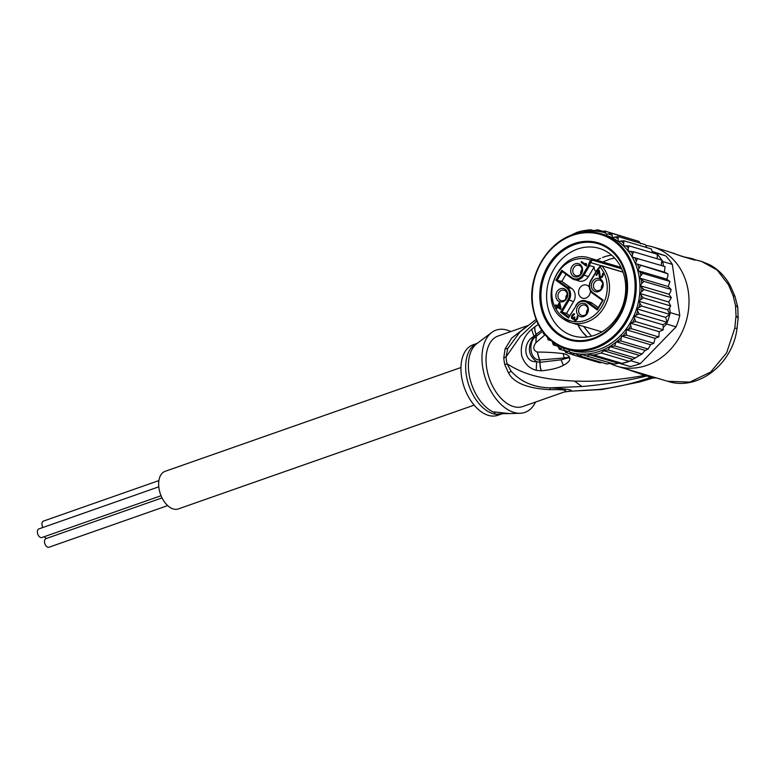 <?xml version="1.0" encoding="UTF-8"?>
<svg xmlns="http://www.w3.org/2000/svg" width="777" height="777" viewBox="0 0 777 777"><rect width="100%" height="100%" fill="white"/><g stroke="black" fill="none" stroke-linecap="round" stroke-linejoin="round"><path stroke-width="1.17" d="M161.053 495.716L41.871 537.529A4.565 2.739 -109.3 0 1 40.996 537.597A4.565 2.739 -109.3 0 1 37.578 533.44A4.565 2.739 -109.3 0 1 38.85 528.914L158.79 486.829M167.667 505.594L48.99 547.231A4.565 2.739 -109.3 0 1 48.116 547.299A4.565 2.739 -109.3 0 1 44.697 543.142A4.565 2.739 -109.3 0 1 45.969 538.616L162.034 497.892M46.455 538.442A4.565 2.739 -109.3 0 1 44.396 536.645M42.881 527.496A4.565 2.739 -109.3 0 1 43.415 521.105L158.896 480.584M474.145 405.128L178.283 508.935A19.92 11.927 -109.3 0 1 174.475 509.236A19.92 11.927 -109.3 0 1 159.538 491.093A19.92 11.927 -109.3 0 1 165.093 471.338L460.946 367.531M597.532 271.377L596.697 271.134A6.643 5.672 106.5 0 0 598.912 268.823L599.863 266.647L601.816 265.86A33.625 28.71 -73.5 0 1 609.129 282.216A33.625 28.71 -73.5 0 1 570.794 322.63A33.625 28.71 -73.5 0 1 563.315 318.939M572.027 278.535L562.325 271.562L557.284 280.021L567.103 287.082L571.658 288.432A9.693 8.275 106.5 0 1 575.048 294.318A9.693 8.275 106.5 0 1 573.572 301.573L566.52 313.432L569.687 315.705M595.94 271.61A5.808 4.963 106.5 0 1 594.191 266.958L589.636 265.608L583.867 275.281A9.693 8.275 106.5 0 1 574.29 279.671A9.693 8.275 106.5 0 1 572.144 278.613L578.846 281.021A9.693 8.275 106.5 0 0 588.422 276.631L594.191 266.958M582.099 269.318A5.4 4.604 -73.5 0 0 580.701 274.019M576.709 265.326A5.4 4.604 -73.5 0 0 572.804 270.503A5.4 4.604 -73.5 0 0 575.922 275.67A5.4 4.604 -73.5 0 0 578.214 275.67A5.4 4.604 -73.5 0 0 582.119 270.503A5.4 4.604 -73.5 0 0 579.001 265.326A5.4 4.604 -73.5 0 0 576.709 265.326M577.593 276.816A6.847 5.847 -73.5 0 0 582.497 268.589A6.847 5.847 -73.5 0 0 575.679 263.685A6.847 5.847 -73.5 0 0 570.774 271.921A6.847 5.847 -73.5 0 0 577.593 276.816M591.433 286.771A6.847 5.847 106.5 0 1 596.328 278.535A6.847 5.847 106.5 0 1 603.146 283.44A6.847 5.847 106.5 0 1 598.251 291.666A6.847 5.847 106.5 0 1 591.433 286.771M583.401 316.608A6.847 5.847 106.5 0 1 576.583 311.713A6.847 5.847 106.5 0 1 581.478 303.477A6.847 5.847 106.5 0 1 588.296 308.382A6.847 5.847 106.5 0 1 583.401 316.608M555.924 296.863A6.847 5.847 106.5 0 1 560.829 288.626A6.847 5.847 106.5 0 1 567.647 293.531A6.847 5.847 106.5 0 1 562.742 301.758A6.847 5.847 106.5 0 1 555.924 296.863M581.099 262.305L581.565 261.509L585.936 264.646L585.625 263.296L586.518 263.937L586.353 266.084L581.099 262.305L582.255 262.004M599.426 270.697L600.31 277L601.99 276.321L602.816 273.319L603.321 274.631L602.466 276.855L600.582 278.147L599.29 276.835L598.795 271.756L596.59 275.456L596.027 275.058L598.863 270.299L599.426 270.697M571.416 317.744L572.348 314.831L573.776 313.772L574.689 313.859L572.076 316.899L572.688 318.288L574.659 316.861L574.601 319.094L575.611 319.823L576.893 318.473L577.398 316.006L577.767 316.462L577.816 317.997L576.01 320.483L574.504 320.338L573.931 318.609L572.824 319.133L571.59 318.249L571.416 317.744L572.241 317.968L572.426 318.492L571.59 318.249M561.052 308.595L560.576 309.382L557.556 307.216L556.769 308.537L556.099 308.051L556.886 306.73L555.322 305.604L555.788 304.807L557.352 305.934L559.246 302.768L559.916 303.244L561.052 308.595M596.639 270.649L590.879 280.322M602.612 300.524L603.205 300.116L592.802 292.638A8.868 7.566 106.5 0 1 591.054 280.623L596.697 271.134M598.29 307.575L592.317 303.283A9.693 8.275 106.5 0 0 590.17 302.224L585.615 300.874A9.693 8.275 106.5 0 1 587.762 301.932L597.484 308.925M568.978 317.123L576.204 305.565A8.868 7.566 106.5 0 1 586.926 302.515L597.328 309.994L603.205 300.116M571.658 288.432L561.839 281.371L555.866 280.186L566.268 287.665L567.103 287.082A9.693 8.275 106.5 0 1 570.493 292.958A9.693 8.275 106.5 0 1 569.017 300.223L561.965 312.082L566.52 313.432M561.839 281.371L566.074 274.262M589.248 287.101A6.847 5.847 -73.5 0 0 586.46 285.062A6.847 5.847 -73.5 0 0 583.546 285.062A6.847 5.847 -73.5 0 0 578.593 291.628A6.847 5.847 -73.5 0 0 582.556 298.193A6.847 5.847 -73.5 0 0 585.46 298.193A6.847 5.847 -73.5 0 0 590.442 290.86M589.354 265.491L588.519 265.248L582.876 274.737A8.868 7.566 106.5 0 1 572.154 277.787L561.752 270.309L555.866 280.186M562.325 271.562L561.752 270.309M568.881 317.055L561.965 312.082L560.547 312.237L568.725 318.123M621.717 268.852L592.55 260.188L591.695 260.781L590.705 260.227L589.607 262.034L590.598 262.587A5.808 4.963 -73.5 0 0 589.636 265.608M592.55 260.188L592.259 258.984L590.705 260.227A31.964 27.292 106.5 0 0 555.497 276.874A31.964 27.292 106.5 0 0 563.325 317.288A31.964 27.292 106.5 0 0 600.203 309.091A31.964 27.292 106.5 0 0 600.029 266.938M597.581 308.984L597.328 309.994M602.738 284.032A5.4 4.604 106.5 0 1 596.581 290.52A5.4 4.604 106.5 0 1 593.502 286.664A5.4 4.604 106.5 0 1 599.659 280.176A5.4 4.604 106.5 0 1 602.738 284.032M602.748 284.168A5.4 4.604 -73.5 0 0 601.349 288.869M582.517 305.118A5.4 4.604 106.5 0 1 584.809 305.118A5.4 4.604 106.5 0 1 587.927 310.295A5.4 4.604 106.5 0 1 584.022 315.462A5.4 4.604 106.5 0 1 581.73 315.462A5.4 4.604 106.5 0 1 578.612 310.295A5.4 4.604 106.5 0 1 582.517 305.118M586.499 313.811A5.4 4.604 106.5 0 1 587.898 309.11M567.229 294.133A5.4 4.604 106.5 0 1 561.072 300.612A5.4 4.604 106.5 0 1 557.993 296.756A5.4 4.604 106.5 0 1 564.151 290.268A5.4 4.604 106.5 0 1 567.229 294.133M567.249 294.26A5.4 4.604 -73.5 0 0 565.85 298.96M586.499 265.841L581.924 262.548M586.732 264.889L585.936 264.646M601.029 277.136L600.534 277.156M602.243 277.127L601.485 276.903M602.67 276.525L601.99 276.321M602.933 275.981L602.301 275.786M603.234 275.243L602.583 275.048M603.311 274.699L602.602 274.495M603.263 274.252L602.418 273.99M600.058 277.952L600.64 278.127M600.747 278.098L600.058 276.495M599.834 277.797L600.66 278.04M599.465 277.34L600.291 277.583M599.29 276.835L600.116 277.078M599.562 271.979L598.795 271.756M596.027 275.058L596.707 275.262M598.941 271.804L599.456 270.95M571.425 317.191L572.057 317.375M571.522 316.501L572.154 316.686M571.726 315.889L572.396 316.093M572.348 314.831L573.105 315.054M572.775 314.384L573.581 314.617M573.679 314.578L574.582 314.034M573.319 314.015L574.145 314.258M573.776 313.772L574.591 314.015M573.3 318.347L572.688 318.288M574.125 318.589L574.582 318.356L573.756 318.104M574.883 317.55L574.339 317.395M575.611 319.823L575.116 319.842M576.806 319.803L576.068 319.58M577.253 319.201L576.583 318.997M577.525 318.657L576.893 318.473M577.826 317.919L577.175 317.735M577.894 317.385L577.185 317.171M577.845 316.938L577.01 316.666M574.727 320.503L575.31 320.678M575.417 320.648L574.776 319.444M574.504 320.338L575.33 320.59M574.135 319.891L574.961 320.134M573.95 319.386L574.786 319.629M574.562 318.793L573.931 318.609M572.299 318.949L572.921 319.133M573.038 319.124L572.426 318.492M571.853 318.628L572.678 318.871M560.722 309.139L556.886 306.73M556.099 308.051L556.915 308.294M557.711 306.973L556.147 305.856L556.468 305.303M555.322 305.604L556.147 305.856M558.168 306.177L557.352 305.934M559.382 304.176L559.926 303.263M560.159 304.409L559.362 304.176L560.149 307.945L560.965 308.187M560.149 307.945L558.032 306.42L559.362 304.176M592.55 335.887A45.658 38.996 -73.5 0 0 625.223 281.012A45.658 38.996 -73.5 0 0 599.164 248.349A45.658 38.996 -73.5 0 0 579.778 248.349A45.658 38.996 -73.5 0 0 547.105 303.224A45.658 38.996 -73.5 0 0 573.164 335.887A45.658 38.996 -73.5 0 0 592.55 335.887M590.763 339.928A50.641 43.25 -73.5 0 0 627 279.069A50.641 43.25 -73.5 0 0 576.592 242.832A50.641 43.25 -73.5 0 0 540.365 303.69A50.641 43.25 -73.5 0 0 590.763 339.928M567.249 236.975L577.097 232.313L582.294 230.856M577.097 232.313L576.155 232.721M631.691 359.897L630.837 360.771A63.928 54.594 106.5 0 1 629.302 361.354L642.025 354.011L645.143 350.408L616.151 341.793L614.685 345.891L610.188 346.697L608.08 349.922L603.807 350.748L601.145 352.991L593.997 355.021L589.685 354.768L586.752 355.992L582.439 354.594L579.535 355.876L575.067 353.477A62.267 53.176 106.5 0 1 569.959 352.263L569.007 351.019L565.705 352.447L571.823 354.263M601.145 352.991L629.302 361.354A63.928 54.594 106.5 0 1 625.747 362.5A63.928 54.594 106.5 0 1 622.154 363.383A63.928 54.594 106.5 0 1 620.58 363.685L630.108 366.521A63.928 54.594 -73.5 0 0 635.275 365.326A63.928 54.594 -73.5 0 0 640.365 363.607L676.087 326.855A63.928 54.594 -73.5 0 0 679.768 315.452L672.319 264.394A63.928 54.594 -73.5 0 0 665.743 255.895L652.243 251.418M630.837 360.771L640.365 363.607M652.369 252.787L652.272 251.758L656.215 253.069A63.928 54.594 106.5 0 1 657.303 254.254A63.928 54.594 106.5 0 1 661.897 260.178A63.928 54.594 106.5 0 1 662.791 261.558L663.461 266.132M672.319 264.394L662.791 261.558M656.215 253.069L665.743 255.895M670.24 312.616A63.928 54.594 106.5 0 1 669.803 314.384L667.598 309.78L669.56 307.964L670.24 312.616L679.768 315.452M676.087 326.855L666.569 324.028L663.305 327.379L662.781 324.737L667.239 322.338A63.928 54.594 106.5 0 1 666.569 324.028M669.803 314.384A63.928 54.594 106.5 0 1 667.239 322.338L665.607 317.395L669.803 314.384L641.647 306.021L636.616 308.79L639.082 313.976L633.789 316.122L635.654 321.571L630.176 323.057L631.419 328.681L658.877 337.004L659.168 331.672L663.131 329.924L663.305 327.379M629.302 361.354L622.154 363.383L618.356 363.286L589.685 354.768M620.58 363.685L619.551 363.345M652.272 251.758L651.34 248.961M651.32 248.941L623.863 240.763L623.543 245.872L629.147 245.891L657.303 254.254L657.206 258.79M661.178 265.452L661.897 260.178L633.731 251.816L632.585 253.933L632.167 257.012L664.976 266.598M669.56 307.964L670.629 305.953L668.715 302.02L671.357 297.688L668.948 294.24L670.648 291.686L671.124 289.471L668.288 286.587L669.959 281.459L666.753 279.176L667.851 276.272L667.861 273.776L664.354 272.154L665.054 266.618M671.124 289.471L643.793 281.352L639.966 285.635L644.016 289.568L639.724 293.405L643.298 297.834L638.607 301.165L641.647 306.021M671.357 297.688L644.016 289.568M670.629 305.953L643.298 297.834M599.834 362.81L602.078 362.577M650.495 344.716L621.503 336.101L620.852 340.938L648.183 349.058L650.495 344.716L653.787 343.288L655.079 338.325L658.75 336.8M653.787 343.288L626.456 335.169L621.503 336.101M648.183 349.058L645.143 350.408M642.025 354.011L614.685 345.891M635.411 358.042L608.08 349.922M593.997 355.021L622.154 363.383M586.752 355.992L614.16 364.131L618.356 363.286M639.121 355.303L610.188 346.697M632.478 359.265L603.807 350.748M579.535 355.876L606.944 364.015L611.373 363.189M583.304 230.691L590.549 229.72L593.473 230.584M602.554 231.255L597.756 229.837L593.249 230.643L590.471 229.701M597.649 229.817L600.572 231.74A62.267 53.176 106.5 0 1 605.681 232.964L606.633 234.198L611.596 233.265L638.927 241.385L640.666 243.842M632.808 239.569L604.817 231.022L600.572 231.74M646.717 247.552L645.415 244.697L617.977 236.538L618.269 241.462L623.863 240.763M555.74 344.085L553.428 344.949L557.915 346.28M553.292 344.871L552.321 341.686M549.65 339.462L549.407 339.481A62.267 53.176 106.5 0 1 547.834 337.742M549.407 339.481L547.999 339.753M547.377 337.208L548.154 339.821L551.087 340.695M544.784 333.867L543.56 333.896L544.619 334.217M543.405 333.809L543.055 331.284M539.656 327.234L539.335 326.495M629.147 245.891L628.263 248.018L628.195 251.088L633.731 251.816M637.548 258.44L635.372 263.539L667.861 273.776M664.354 272.154L635.372 263.539A60.188 51.399 -73.5 0 0 632.167 257.012A60.188 51.399 -73.5 0 0 628.195 251.088A60.188 51.399 -73.5 0 0 623.543 245.872A60.188 51.399 -73.5 0 0 618.269 241.462A60.188 51.399 -73.5 0 0 604.962 234.916L601.233 233.809A60.188 51.399 106.5 0 1 636.062 291.501A60.188 51.399 106.5 0 1 592.511 349.203A60.188 51.399 106.5 0 1 592.132 349.31A60.188 51.399 106.5 0 1 566.957 349.203L570.677 350.31A60.188 51.399 -73.5 0 0 596.241 350.31A60.188 51.399 -73.5 0 0 630.176 323.057A60.188 51.399 -73.5 0 0 633.789 316.122A60.188 51.399 -73.5 0 0 636.616 308.79A60.188 51.399 -73.5 0 0 638.607 301.165A60.188 51.399 -73.5 0 0 639.724 293.405A60.188 51.399 -73.5 0 0 639.966 285.635A60.188 51.399 -73.5 0 0 639.306 277.972L668.288 286.587M640.53 265.656L637.762 270.571L640.044 271.989L642.628 273.339L669.959 281.459M666.753 279.176L637.762 270.571A60.188 51.399 -73.5 0 0 635.372 263.539M642.628 273.339L639.306 277.972L643.793 281.352M668.948 294.24L639.966 285.635M668.715 302.02L639.724 293.405M667.598 309.78L638.607 301.165M665.607 317.395L636.616 308.79M662.781 324.737L633.789 316.122M639.082 313.976L667.239 322.338M659.168 331.672L630.176 323.057M635.654 321.571L662.985 329.691M599.815 362.81L572.484 354.691L575.067 353.477M572.484 354.691L569.959 352.263M565.656 352.428L563.082 347.853M562.752 347.717L559.314 349.174L564.267 350.65M559.217 349.135L557.692 345.26M631.419 328.681L626.087 329.72L626.456 335.169M655.079 338.325L626.087 329.72M620.852 340.938L616.151 341.793M604.817 231.022L605.681 232.964M611.596 233.265L612.645 237.568L617.977 236.538M639.306 277.972A60.188 51.399 -73.5 0 0 637.762 270.571M674.222 253.545L671.833 252.69M674.203 253.399L675.252 253.933M477.311 343.308L473.028 344.813A37.364 22.368 70.7 0 0 462.616 381.847A37.364 22.368 70.7 0 0 490.627 415.88A37.364 22.368 70.7 0 0 497.766 415.316L502.107 413.791A37.364 22.368 -109.3 0 1 495.357 414.219L494.337 411.888L509.236 413.597L520.066 413.277A43.59 26.097 -109.3 0 1 516.588 413.034A43.59 26.097 -109.3 0 1 485.003 377.272A43.59 26.097 -109.3 0 1 491.715 332.469A43.59 26.097 -109.3 0 1 504.399 329.477A43.59 26.097 -109.3 0 1 510.81 331.556M541.307 370.814L536.188 370.328L536.674 361.693C523.309 362.869 522.212 341.987 533.993 336.373C527.078 346.911 527.971 355.361 536.674 361.693L540.18 362.286L539.782 359.974L568.492 357.624L561.111 359.819L568.434 357.77L569.774 358.275C570.231 360.46 568.094 362.82 563.383 365.365L561.111 359.819L540.18 362.286A12.451 8.489 -98.2 0 0 541.404 370.804L541.307 370.814A12.451 8.489 -98.2 0 1 540.093 362.286L537.276 352.088L539.704 359.974C529.409 360.159 527.923 340.608 536.324 336.295L535.877 342.735L536.111 334.401L536.402 336.227L542.511 331.478M545.066 334.751L535.877 342.735C532.682 347.202 533.148 350.32 537.276 352.088L537.276 352.088C545.6 352.049 554.244 352.544 563.208 353.593L564.151 357.828L569.483 357.226L569.774 358.275M536.188 370.328C528.982 368.269 524.135 363.315 521.658 355.468C520.124 345.26 523.455 336.548 531.643 329.322L534.974 326.68A12.451 7.372 57.2 0 0 536.198 334.324L541.637 330.225M531.643 329.322L533.993 336.373L536.111 334.401A12.451 7.372 57.2 0 1 534.877 326.748M477.292 343.327A37.364 22.368 -109.3 0 0 467.375 380.341A37.364 22.368 -109.3 0 0 495.007 414.16A37.364 22.368 -109.3 0 0 495.357 414.219L501.621 413.82M506.196 413.131A8.304 2.059 -8.3 0 1 504.797 413.587C509.615 413.665 510.479 413.578 507.4 413.335M502.301 413.782L504.797 413.587M541.404 370.804C550.98 369.871 558.304 368.055 563.383 365.365M563.208 353.593C566.676 354.351 568.764 355.555 569.483 357.226M534.974 326.68L538.267 324.495M535.547 402.059A43.59 26.097 -109.3 0 1 520.066 413.277M524.931 327.875L511.635 338.15L505.05 348.98L503.778 357.799A16.608 5.313 175.3 0 0 506.031 356.876L520.425 336.276L536.654 321.037M647.513 375.272L644.755 375.388L646.93 375.99C624.863 381.264 603.195 384.78 581.934 386.519L550.155 387.849L550.009 389.685C527.67 388.49 513.85 382.935 508.556 373.028L504.778 364.666A16.608 2.885 168.3 0 0 507.041 363.801A37.684 22.562 -109.3 0 1 506.031 356.876L507.75 348.475L520.036 331.905L536.033 319.493M550.009 389.685C563.82 389.432 568.56 390.2 564.238 391.987L570.716 391.181C573.64 389.957 566.792 388.84 550.155 387.849C533.886 387.49 520.852 381.915 511.062 371.153L507.041 363.801C526.592 376.185 545.095 379.438 574.456 381.089C589.626 381.449 592.239 381.245 605.166 380.497C617.404 379.652 630.594 377.952 644.755 375.388L626.068 368.91M733.099 295.6L734.984 296.387L730.759 286.752L728.496 284.819L733.099 295.6L735.518 305.507L736.033 315.744L734.809 328.108L726.621 352.875L710.702 372.008L689.918 382.08L667.783 381.303L617.317 366.307A62.267 53.176 106.5 0 1 610.139 363.5M734.984 296.387L737.742 307.148L738.15 318.249L736.033 315.744M654.341 377.301L651.048 377.195C634.401 383.197 617.074 387.286 599.077 389.471L568.842 391.297L602.146 389.5L639.656 381.983L651.922 377.389M650.232 376.087L646.93 375.981L652.136 377.797L656.497 377.933M738.15 318.249L737.004 328.428L734.809 328.108M684.867 257.1L691.977 258.576L694.405 259.46L691.443 259.052M728.496 284.819L717.103 270.007L701.534 261.412L687.256 257.809M668.23 251.525L680.322 255.75A8.304 7.09 106.5 0 1 681.312 256.138L668.094 251.486M680.322 255.75L692.831 259.46A8.304 7.09 -73.5 0 1 693.812 259.848C695.59 260.334 695.784 260.198 694.405 259.46M646.037 245.474A62.267 53.176 106.5 0 1 652.777 246.931A62.267 53.176 106.5 0 1 688.305 291.482A62.267 53.176 106.5 0 1 617.317 366.307M527.845 325.573L498.125 336.004A37.364 22.368 70.7 0 0 487.713 373.047A37.364 22.368 70.7 0 0 515.724 407.07A37.364 22.368 70.7 0 0 522.863 406.507L564.238 391.987M598.28 243.755A49.815 42.541 -73.5 0 1 627.107 291.501A49.815 42.541 -73.5 0 1 591.054 339.258L590.646 339.131A49.815 42.541 106.5 0 1 569.492 339.131A49.815 42.541 106.5 0 1 540.666 291.375A49.815 42.541 106.5 0 1 576.709 243.628L577.126 243.755A49.815 42.541 -73.5 0 0 541.083 291.501A49.815 42.541 -73.5 0 0 569.91 339.258A49.815 42.541 -73.5 0 0 591.054 339.258L590.646 339.131A49.815 42.541 106.5 0 0 626.689 291.385A49.815 42.541 106.5 0 0 597.863 243.628L598.28 243.755A49.815 42.541 -73.5 0 0 577.126 243.755L576.709 243.628A49.815 42.541 106.5 0 1 597.863 243.628M602.534 257.498A45.658 38.996 106.5 0 1 606.283 256.216L602.534 257.498M596.95 260.246A45.658 38.996 106.5 0 1 600.524 258.362L596.95 260.246M587.257 336.985A45.658 38.996 106.5 0 1 577.806 324.708L582.031 331.488L587.257 336.985M606.283 256.216A45.658 38.996 106.5 0 1 610.926 255.215L606.283 256.216M623.037 272.164L601.816 265.86M621.105 267.55L592.259 258.984A33.625 28.71 -73.5 0 0 589.937 258.168L621.027 267.395M592.686 293.376A9.693 8.275 106.5 0 1 589.413 287.587M566.268 287.665A8.868 7.566 106.5 0 1 568.026 299.679L573.572 301.573M600.942 265.656L590.598 262.587L591.695 260.781M568.026 299.679L560.547 312.237M588.519 265.248A6.643 5.672 106.5 0 1 589.607 262.034M591.054 280.623L590.753 280.312C588.208 285.693 588.869 290.064 592.734 293.434L602.525 300.456L592.734 293.434L592.802 292.638M586.926 302.515L587.762 301.932L592.317 303.283M576.029 305.264A9.693 8.275 106.5 0 1 585.615 300.874C582.546 299.631 579.312 301.097 575.903 305.264L576.029 305.264M576.204 305.565L568.783 317.21M582.876 274.737L588.422 276.631M572.154 277.787L572.076 278.584L562.257 271.523M575.378 234.479A59.363 50.69 106.5 0 1 575.747 234.372A59.363 50.69 106.5 0 1 634.479 277.156A59.363 50.69 106.5 0 1 591.977 348.281A59.363 50.69 106.5 0 1 591.608 348.387A59.363 50.69 106.5 0 1 532.876 305.604A59.363 50.69 106.5 0 1 575.378 234.479M615.879 342.259A62.267 53.176 106.5 0 1 596.775 352.224A62.267 53.176 106.5 0 1 575.903 353.613M554.681 344.289A62.267 53.176 106.5 0 1 552.379 342.366M620.959 240.928A62.267 53.176 106.5 0 1 623.251 242.851M626.233 245.746A62.267 53.176 106.5 0 1 628.263 248.018M630.856 251.359A62.267 53.176 106.5 0 1 632.585 253.933M634.741 257.682A62.267 53.176 106.5 0 1 636.13 260.528M637.82 264.598A62.267 53.176 106.5 0 1 638.859 267.657M640.044 271.989A62.267 53.176 106.5 0 1 640.714 275.223M641.375 279.739A62.267 53.176 106.5 0 1 641.656 283.081M641.783 287.713A62.267 53.176 106.5 0 1 641.685 291.103M641.278 295.765A62.267 53.176 106.5 0 1 640.782 299.145M639.85 303.768A62.267 53.176 106.5 0 1 638.985 307.09M637.538 311.577A62.267 53.176 106.5 0 1 636.305 314.772M634.372 319.065A62.267 53.176 106.5 0 1 632.799 322.086M567.511 351.447A62.267 53.176 106.5 0 1 563.956 349.99M560.683 348.31A62.267 53.176 106.5 0 1 558.003 346.678M630.409 326.097A62.267 53.176 106.5 0 1 628.399 329.06M625.854 332.391A62.267 53.176 106.5 0 1 622.989 335.674M620.969 337.762A62.267 53.176 106.5 0 1 616.608 341.666M578.962 232.964A62.267 53.176 106.5 0 1 599.737 231.604M608.129 233.77A62.267 53.176 106.5 0 1 611.674 235.237M614.957 236.917A62.267 53.176 106.5 0 1 617.637 238.539M576.048 233.702A60.188 51.399 106.5 0 1 601.233 233.809C592.987 231.391 584.557 231.361 575.942 233.692L575.563 233.799C548.3 240.753 527.748 274.572 532.342 304.943C536.062 327.777 547.6 342.531 566.957 349.203M491.715 332.469L476.864 343.648A37.859 22.669 70.7 0 0 470.202 379.623A37.859 22.669 70.7 0 0 494.493 412.519M504.778 364.666A37.364 22.368 -109.3 0 1 503.778 357.799M508.556 373.028L511.062 371.153M581.934 386.519L574.456 381.089M737.742 307.148L735.518 305.507M693.812 259.848L681.312 256.138M505.05 348.98L507.75 348.475M599.077 389.471L602.146 389.491M589.937 258.168C559.702 246.931 535.625 301.583 563.189 318.881L570.794 322.63L601.874 331.866M614.646 258.081L610.032 259.081L602.767 261.975M591.452 336.188L583.624 326.437M596.522 270.649L599.727 266.637L601.524 265.666L622.999 272.047M597.387 309.081L602.544 300.417M650.164 376.068L650.805 376.262M701.534 261.412L709.459 264.627C718.647 269.522 725.747 276.894 730.759 286.752M563.956 392.094L568.842 391.297M737.004 328.428C733.002 363.83 698.008 391.404 667.783 381.303M668.249 251.534L652.777 246.931M639.656 381.983L652.816 378.088L656.244 377.855"/></g></svg>
